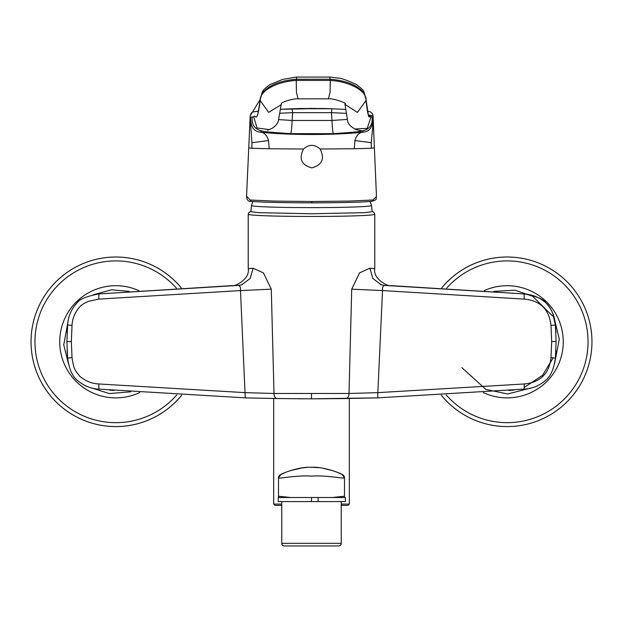 <?xml version="1.0" encoding="UTF-8"?>
<svg xmlns="http://www.w3.org/2000/svg" width="623" height="623" viewBox="0 0 623 623"><rect width="100%" height="100%" fill="white"/><g stroke="black" fill="none" stroke-linecap="round" stroke-linejoin="round"><path stroke-width="0.93" d="M484.164 290.637A56.093 56.093 0 0 1 548.326 379.905A56.093 56.093 0 0 1 483.214 392.506M311.5 207.623A60.003 2.095 180 0 1 251.497 205.504L250.843 211.649L257.977 212.645L311.5 213.767L365.031 212.645L372.165 211.649L371.503 205.504A60.003 2.095 180 0 1 311.5 207.623M139.793 392.506A56.093 56.093 0 0 1 74.324 304.055A56.093 56.093 0 0 1 138.843 290.637M181.682 395.208A84.79 84.79 0 0 1 66.754 410.939A84.79 84.79 0 0 1 43.68 297.257A84.783 84.783 0 0 0 66.762 410.931A84.783 84.783 0 0 0 181.675 395.2M281.76 543.342L341.248 543.342A2.609 2.609 0 0 1 338.639 545.95L284.368 545.95A2.609 2.609 0 0 1 281.76 543.342L281.76 501.593M341.248 543.342L341.248 501.593M284.368 545.95L338.639 545.95M286.315 472.063L280.506 474.656C282.001 473.418 299.499 466.417 311.5 467.289C323.516 466.417 340.991 473.418 342.494 474.656L336.677 472.055M306.68 467.46L302.085 467.935M301.999 467.951L290.108 470.7M341.248 504.077L349.332 504.077L348.031 505.378L341.248 505.378M280.755 474.531L278.497 477.919A3.652 3.652 0 0 1 280.506 474.656L278.559 477.265M333.173 470.786L322.854 468.231M318.96 467.694L312.178 467.289M344.293 476.681L342.65 474.742M276.495 398.533L311.5 398.837L377.756 397.863L525.166 389.04M372.157 211.415L373.792 212.17L374.773 214.257A63.266 2.212 180 0 1 311.5 216.461A63.266 2.212 180 0 1 248.234 214.257L248.234 268.677L253.125 268.248L263.428 272.874L271.285 289.158L240.486 290.567L245.244 397.863L273.676 398.494L273.676 504.077L281.76 504.077M349.332 504.077L349.332 398.494L311.5 398.837L342.736 398.588M271.285 289.158L274.003 393.471L349.005 393.471L351.715 289.158L359.58 272.874L369.875 268.248L374.766 268.684C372.632 279.672 389.951 287.405 391.143 285.63L524.036 293.916L384.983 285.427M441.723 287.888A84.79 84.79 0 0 1 556.503 272.827A84.79 84.79 0 0 1 579.328 386.322A84.783 84.783 0 0 0 556.503 272.835A84.783 84.783 0 0 0 441.73 287.888M441.333 395.2A84.783 84.783 0 0 0 579.32 386.322A84.79 84.79 0 0 1 441.325 395.208M320.113 149.014C324.957 158.74 322.192 165.025 311.819 167.875C301.431 165.033 298.658 158.74 303.502 149.022C309.039 144.131 314.576 144.131 320.113 149.014L354.246 148.741L354.915 140.533L371.23 142.675L371.316 148.29L373.909 147.877M280.49 109.321L292.164 108.76L331.88 108.752L345.648 109.43L331.88 108.752L331.475 112.654L346.17 113.355M315.199 108.402L280.49 109.313L321.523 108.472M279.891 113.254L292.615 112.662L292.14 120.465L331.95 120.457L347.276 119.421M258.311 111.065L252.541 112.085L251.388 112.997L250.181 115.862L260.25 99.337L261.901 93.715C268.108 85.499 279.571 80.671 296.283 79.238L330.237 79.23C346.941 80.663 358.326 85.483 364.393 93.691L365.942 99.314C367.632 112.654 368.785 117.934 369.392 115.146L372.694 115.831M292.164 108.76L292.615 112.662L331.475 112.654L331.95 120.457C332.347 128.673 332.846 133.065 333.43 133.649C352.548 132.38 362.165 131.469 362.267 130.908L355.577 129.568M278.582 119.593L292.14 120.465C291.743 128.681 291.214 133.081 290.552 133.657L333.43 133.649M296.493 77.065L282.601 79.417L270.032 84.549C265.227 87.975 262.641 90.537 262.283 92.22A4.369 3.707 28.7 0 0 262.283 92.22L260.289 98.925A4.439 3.933 8.6 0 0 260.289 98.94A4.439 3.933 8.6 0 0 260.25 99.337L260.204 100.591C259.051 91.386 276.223 81.613 296.236 80.429L296.712 77.462M250.68 117.194L253.725 116.789C255.453 113.168 256.692 126.5 260.204 100.591L268.684 112.405L281.183 104.695L281.417 103.371M329.988 77.057L337.65 78.062C340.89 78.015 347.128 80.172 356.372 84.541C361.161 88.007 363.715 90.576 364.027 92.259A4.369 3.715 152.1 0 1 364.027 92.259L365.911 98.995A4.439 3.933 172.5 0 1 365.919 99.002A4.439 3.933 172.5 0 1 365.942 99.314L365.997 100.568C369.127 126.492 369.743 113.137 371.059 116.766L373.13 117.233M329.762 77.462L330.291 80.422C350.29 81.597 367.329 91.363 365.997 100.568L357.384 112.42L344.978 104.353L344.908 103.426C348.202 104.134 334.364 98.099 328.391 98.816L330.089 92.22L330.291 80.422L296.236 80.429L296.447 92.235L298.051 98.831C293.55 98.294 281.183 102.32 281.323 103.527M371.059 116.766L367.212 128.377L354.985 129C350.258 126.376 347.774 123.494 347.533 120.348L344.978 104.353M250.648 117.171C250.469 126.477 253.631 131.461 260.134 132.123L262.042 130.923C261.948 131.484 271.457 132.395 290.552 133.657M250.119 117.249L251.957 142.698L268.536 140.541C266.94 135.152 264.136 132.341 260.134 132.123C287.771 135.284 336.046 135.277 363.411 132.107C359.37 132.325 356.535 135.136 354.915 140.533M249.029 147.9L251.863 148.313L251.957 142.698M367.625 111.198L370.42 111.891L372.352 113.588L373.076 115.823L373.27 121.446M373.27 121.493L371.23 142.675M372.998 117.155C373.122 126.531 369.93 131.515 363.411 132.107L362.267 130.908M251.863 148.313L269.206 148.757L268.536 140.541M250.275 200.03A1.308 1.223 95.5 0 0 251.373 201.377C248.359 201.735 246.755 200.022 246.56 196.237L250.275 200.03L274.237 201.104L311.827 201.509L349.184 201.089L372.951 200.006L376.463 196.447L373.27 121.244M72.019 357.61L71.334 341.536L72.019 325.455L67.619 324.965L66.91 341.536L67.619 358.1L72.019 357.61C74.012 370.155 74.791 369.782 79.728 376.199C85.211 380.965 91.542 383.55 98.73 383.963L245.174 392.646L274.003 393.471A5.218 3.092 90.9 0 0 277.017 398.541L311.5 398.837L311.5 393.798M72.019 325.455C72.369 318.384 75.009 312.123 79.931 306.687C81.979 304.561 84.884 302.77 88.63 301.322L98.73 299.11L240.486 290.567C240.735 287.25 239.91 285.536 238.009 285.427L239.434 285.311M241.623 284.851L250.142 278.512L253.125 268.248M238.041 285.427L98.964 293.916L231.904 285.63M369.875 268.248L372.866 278.512L381.385 284.851M383.573 285.311L384.998 285.427C383.098 285.521 382.273 287.234 382.522 290.567L524.278 299.11L524.036 293.916C532.665 294.554 539.977 297.576 545.974 303.004C548.552 305.286 550.787 308.65 552.663 313.096L555.381 324.965L556.09 340.82M351.715 289.158L382.522 290.567L377.834 392.646L524.278 383.963C540.359 382.413 549.26 373.629 550.989 357.61L551.674 341.536L550.989 325.455C549.19 309.374 540.289 300.598 524.278 299.11M349.005 393.471L377.834 392.646L377.756 397.863L345.991 398.541A5.218 3.092 -90.9 0 0 349.005 393.471M97.834 389.04L245.244 397.863L277.017 398.541M345.383 398.549L318.189 398.813M343.203 398.58L348.685 398.502M304.086 398.806L297.015 398.767M289.82 398.704L289.033 398.697M67.097 332.705L67.619 324.965C68.18 316.344 71.31 309.024 77.003 303.004C79.214 299.266 86.535 296.236 98.964 293.916L97.048 294.134M66.91 341.536L71.334 341.536M550.989 357.61L555.389 358.1L556.09 341.536L551.674 341.536M281.76 505.378L274.977 505.378L273.676 504.077M332.098 497.52L344.503 496.243L344.503 477.919A3.652 3.652 0 0 0 342.494 474.656M286.541 497.52L290.902 497.52L278.497 496.243L278.497 477.919C277.788 479.009 297.926 474.905 311.57 476.159C325.004 474.905 345.025 478.994 344.503 477.919L342.245 474.531M343.982 497.52A1.83 1.83 0 0 0 344.503 496.243M278.497 496.243A1.83 1.83 0 0 0 279.026 497.52M311.5 497.52L278.24 497.52L278.24 501.593L318.119 501.593L318.119 497.52L311.5 497.52L311.5 501.593M318.119 501.593L345.422 501.593L345.422 497.52L318.119 497.52M181.277 287.896A84.783 84.783 0 0 0 43.688 297.264A84.79 84.79 0 0 1 181.285 287.888M508.913 390.481L513.718 390.076M524.41 387.366L542.54 375.303L553.177 357.828M493.774 291.362L515.011 290.201L532.673 296.268L552.515 315.962M130.651 391.82L109.266 393.557L91.254 387.818M176.379 288.169A80.881 80.881 0 0 0 47.005 299.313A80.881 80.881 0 0 0 67.86 406.905A80.881 80.881 0 0 0 176.8 394.927M446.2 394.927A80.881 80.881 0 0 0 575.995 384.266A80.881 80.881 0 0 0 555.405 276.869A80.881 80.881 0 0 0 446.629 288.169M262.283 92.22A4.369 3.707 28.7 0 0 261.901 93.715M364.027 92.259A4.369 3.715 152.1 0 1 364.393 93.691M362.313 130.9C369.603 129.397 372.85 124.74 372.056 116.945M268.879 129.584L256.988 127.933L253.725 116.789M252.245 116.968C251.458 124.764 254.706 129.413 261.987 130.923M269.206 148.757L303.502 149.022M371.316 148.29L354.246 148.741M372.951 200.006A1.308 1.23 84.3 0 1 371.721 201.361C360.631 202.296 340.664 202.794 311.819 202.841C282.468 202.786 262.322 202.304 251.373 201.377A1.308 1.223 95.5 0 0 251.497 201.385C262.758 202.311 282.865 202.802 311.819 202.841L311.827 201.509M109.29 390.076L114.087 390.481M68.444 363.63L63.741 344.877L68.257 320.354M93.146 294.804L111.595 289.781L129.234 291.362M98.964 293.916L98.73 299.11M98.73 383.963L98.964 389.157C90.935 388.76 83.622 385.738 77.034 380.1C72.229 376.058 69.083 368.723 67.619 358.1L67.097 350.367M550.989 325.455L555.381 324.965C554.828 316.344 551.698 309.024 545.997 303.004C543.793 299.266 536.473 296.236 524.036 293.916M555.911 350.367L555.389 358.1C553.917 368.723 550.779 376.058 545.966 380.1C539.378 385.738 532.073 388.76 524.036 389.157L524.278 383.963M554.743 320.354L559.29 339.169L554.563 363.63M531.754 387.818L507.62 393.97L485.878 389.43L461.838 367.617M250.851 211.415L248.725 212.7L248.234 214.257M374.773 214.257L374.773 268.677M371.503 205.504A62.876 62.876 0 0 0 370.109 201.517M311.523 108.386L280.49 109.313L299.679 108.511L323.96 108.519M331.88 108.752L322.839 108.495M260.289 98.94C258.062 114.476 257.906 111.906 257.891 112.428M368.029 112.786L365.919 99.002M296.462 77.065L330.026 77.065M250.181 115.862L246.56 196.237M328.391 98.823L298.051 98.831M355.048 129.109L355.601 129.576M267.617 130.269L268.404 129.786M268.318 129.802L269.658 129.296M269.486 129.35C273.723 128.393 278.255 123.447 278.567 119.632L281.183 104.687M311.819 202.841C340.181 202.802 360.195 202.311 371.853 201.361C378.379 199.158 375.428 199.111 376.463 196.44M252.899 201.517A62.876 62.876 0 0 0 251.497 205.504M242.456 284.594L239.037 285.357L242.456 284.594M248.234 268.677C250.376 279.672 233.057 287.405 231.865 285.63L231.881 285.63M380.552 284.594L383.963 285.357L380.552 284.594M555.381 324.965L555.911 332.698"/></g></svg>
